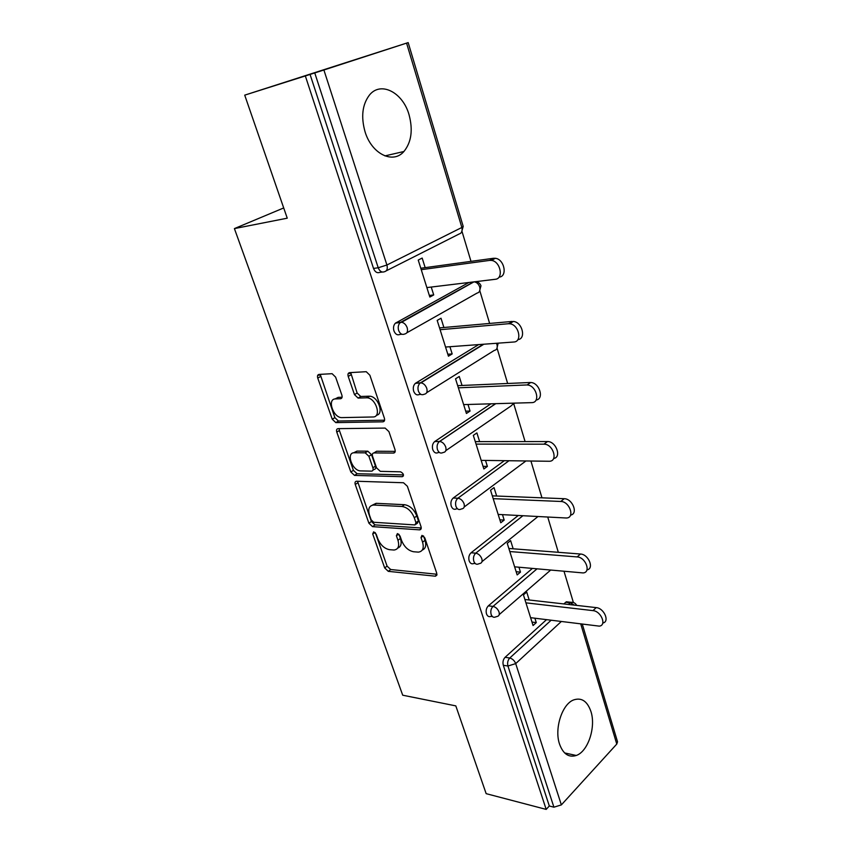 <?xml version="1.0" encoding="UTF-8"?>
<svg xmlns="http://www.w3.org/2000/svg" width="852" height="852" viewBox="0 0 852 852"><rect width="100%" height="100%" fill="white"/><g stroke="black" fill="none" stroke-linecap="round" stroke-linejoin="round"><path stroke-width="1.28" d="M373.655 531.85L372.707 533.98L384.667 567.922L388.288 571.341L435.468 576.208L436.735 573.194L424.807 537.868L421.974 535.375L421.016 537.58L422.571 542.181C424.19 548.166 422.784 551.478 418.385 552.128L413.625 551.755C408.3 550.69 404.285 546.952 401.601 540.551L400.035 536.025L397.415 533.576L396.393 535.748L397.959 540.264C399.588 546.153 398.278 549.412 394.039 550.03L389.492 549.678C384.348 548.635 380.45 544.971 377.777 538.688L376.211 534.247L373.655 531.85M365.039 131.73C371.674 154.074 393.081 164.34 403.901 151.507C411.399 142.252 413.113 130.005 409.056 114.775C402.889 92.463 380.706 80.78 369.395 95.126C362.324 104.583 360.865 116.788 365.039 131.73M559.53 744.084C563.161 753.988 568.731 757.79 576.261 755.479C588.082 751.549 596.112 726.98 590.926 711.473C587.305 701.121 581.522 697.277 573.566 699.95C562.118 704.157 554.173 728.694 559.53 744.084M335.613 377.117L332.099 373.687L319.01 374.422C317.572 374.731 317.146 375.956 317.753 378.096L332.248 419.216L335.816 422.613L382.878 421.825C384.454 421.58 384.955 420.366 384.38 418.183L369.875 375.221L366.243 371.696L349.597 372.643C348.085 372.952 347.616 374.209 348.212 376.414L354.464 394.604L358.085 398.076L367.031 397.799C376.062 398.076 381.898 417.331 372.91 416.979L341.567 417.618C333.068 417.512 326.923 398.811 335.486 398.917L340.523 398.736C342.003 398.47 342.451 397.256 341.865 395.104L335.613 377.117M546.185 809.4L486.151 793.659L455.809 705.882L402.719 695.211L234.406 228.592L287.241 218.187L244.716 95.147L305.335 75.945L546.185 809.4L549.316 805.992L553.917 807.185L507.941 666.019L503.298 665.263L549.316 805.992M356.583 481.242L356.573 481.242C355.135 481.412 354.698 482.488 355.252 484.49L368.916 523.224L372.558 526.642L419.621 529.859C421.069 529.667 421.538 528.591 421.016 526.664L407.384 486.29L403.507 482.743L356.583 481.242M350.854 471.997L336.785 432.092C336.199 430.015 336.636 428.865 338.084 428.641L385.157 428.087L388.927 431.623L394.987 449.568C395.541 451.709 395.03 452.881 393.464 453.072L373.996 452.913C372.484 453.115 372.005 454.254 372.569 456.342L376.541 467.865L380.322 471.348L400.61 471.827C403.603 473.52 404.157 475.139 402.261 476.694L354.538 475.405L350.854 471.997L353.41 470.336L339.405 430.494L336.785 432.092M283.705 207.941L234.406 228.592M582.321 624.218L617.53 741.794L616.773 744.062L561.361 804.895L553.917 807.185M244.716 95.147L408.172 42.6L323.898 69.992L386.914 265.004L461.859 227.473L406.574 43.122M305.335 75.945L323.898 69.992M462.103 231.744L470.996 261.362M477.045 281.501L477.205 282.065M479.889 291.001L489.634 323.44M497.131 348.415L507.654 383.485M513.831 404.082L525.088 441.581M530.924 461.028L541.968 497.824M547.74 517.047L558.326 552.309M564.024 571.319L573.396 602.513M531.978 622.067L536.281 622.62L533.064 625.528L523.437 594.888L526.717 592.044L529.198 599.989M536.281 622.62L534.907 618.222M382.282 272.044L379.747 272.395C377.063 273.322 374.986 272.001 373.517 268.433L378.224 267.762L314.761 72.931M310.064 74.412L373.517 268.433M503.298 665.263C502.542 662.121 503.138 659.459 505.108 657.297L546.494 619.692M563.832 603.93L566.346 601.789L569.37 602.694M401.899 334.272L399.95 334.442C397.362 335.486 395.349 334.282 393.933 330.853C393.081 327.669 393.571 325.113 395.403 323.174L468.888 282.491M420.931 394.38L419.493 394.433C416.99 395.584 415.041 394.508 413.667 391.206C412.815 387.916 413.38 385.306 415.35 383.357L478.654 344.602M439.419 452.497L438.397 452.487C435.968 453.743 434.094 452.774 432.763 449.59C431.911 446.192 432.55 443.519 434.669 441.57L490.922 403.816M457.545 508.857L456.523 508.804C454.233 509.975 452.465 509.07 451.24 506.099C450.41 502.691 451.07 499.996 453.232 498.015L504.341 460.676M475.235 563.534L473.989 563.428C471.859 564.418 470.24 563.545 469.143 560.829C468.334 557.506 468.973 554.822 471.071 552.778L518.272 515.481M492.403 616.539L490.922 616.347C488.942 617.178 487.472 616.347 486.481 613.855C485.704 610.628 486.322 607.955 488.345 605.847L532.383 568.444M513.17 548.794L510.614 540.615L507.238 543.342L517.164 574.919L520.476 572.118L518.943 567.219M496.652 496.034L494.022 487.6L490.539 490.198L500.774 522.755L504.182 520.082L502.488 514.651M479.623 441.613L476.896 432.912L473.318 435.383L483.872 468.973L487.387 466.417L485.512 460.421M462.05 385.466L459.239 376.488L455.532 378.82L466.427 413.476L470.059 411.058L467.993 404.476M443.903 327.509L441.006 318.233L437.183 320.405L448.429 356.2L452.178 353.931L449.92 346.721M425.169 267.645L422.166 258.06L418.225 260.073L429.845 297.05L433.711 294.941L431.24 287.06M520.476 572.118L516.152 571.713M504.182 520.082L499.847 519.837M487.387 466.417L483.041 466.342M470.059 411.058L465.703 411.165M452.178 353.931L447.811 354.23M317.732 375.263L320.16 375.125M348.244 373.506L350.641 373.368M433.711 294.941L429.333 295.442M397.767 548.038C401.036 546.75 401.92 543.555 400.419 538.464L397.959 540.264M399.024 534.428L400.419 538.464M422.304 550.041C425.595 548.656 426.501 545.429 425.031 540.338L422.571 542.181M423.593 536.068L425.031 540.338M375.402 532.883L387.085 566.122L390.706 569.53L436.948 574.248M357.542 481.273L371.397 521.488L375.04 524.885L421.25 527.984M371.163 519.869L373.719 522.265L414.999 524.938L415.968 522.691L414.306 517.792C411.537 511.168 407.448 507.398 402.037 506.471L373.613 505.034C369.129 505.609 367.755 508.974 369.491 515.13L371.163 519.869M416.053 524.172L417.48 523.128L418.46 520.881L415.968 522.691M372.271 505.193L376.126 503.308L404.54 504.703C409.961 505.619 414.04 509.379 416.798 515.982L418.46 520.881M339.149 428.631L339.405 430.494M395.211 451.368L376.584 451.24L375.093 452.199M403.486 474.915L357.084 473.733L354.538 475.405M354.432 452.753C345.614 452.284 352.217 471.081 360.747 470.9L371.483 471.145C372.984 470.975 373.453 469.857 372.888 467.791L368.916 456.299L365.21 452.838L354.432 452.753L357.02 451.102L353.633 452.806M372.984 470.155L374.039 469.452C375.54 469.282 376.009 468.163 375.455 466.097L372.888 467.791M357.02 451.102L367.787 451.177L371.504 454.638L375.455 466.097M353.41 470.336L357.084 473.733M335.028 398.96L338.148 397.362L342.089 397.213M376.35 415.265C384.412 414.328 378.203 396.404 369.693 396.201L366.36 397.788M350.715 372.58L357.137 393.017L360.758 396.489L369.033 396.191M320.224 374.358L334.879 417.64L338.436 421.026L384.603 420.196M530.604 617.679L599.275 626.135C606.922 625.453 601.182 611.182 592.992 610.628L596.198 607.614C604.164 608.126 610.021 621.907 602.769 623.025M596.198 607.614L524.885 599.499M592.992 610.628L525.94 602.843M514.619 566.825L583.077 572.927C591.341 572.544 585.697 557.187 577.145 556.92L580.457 554.024C588.615 554.247 594.504 568.753 586.943 569.903M580.457 554.024L508.846 548.464M577.145 556.92L509.815 551.542M498.154 514.416L566.346 518.005C575.238 517.984 569.722 501.423 560.786 501.466L564.194 498.708C572.576 498.601 578.497 513.937 570.563 515.087M564.194 498.708L492.318 495.864M560.786 501.466L493.202 498.654M481.167 460.368L549.039 461.262C558.539 461.667 553.257 443.839 543.927 444.18L547.453 441.56C556.079 441.176 561.926 457.407 553.598 458.504M547.41 441.56L475.278 441.624M543.885 444.18L476.055 444.105M463.637 404.604L531.627 402.634C540.924 402.858 536.377 385.072 527.047 384.976L530.689 382.516C539.497 382.548 544.503 399.13 536.036 400.046M530.061 382.505L457.684 385.658M526.408 384.966L458.365 387.82M445.553 347.041L513.735 342.014C522.734 341.876 518.783 324.282 509.581 323.76L508.346 323.739L513.341 321.46C522.308 321.939 526.461 338.968 517.835 339.628M512.116 321.449L439.536 327.892M508.346 323.739L440.101 329.703M426.863 287.582L495.236 279.296C503.926 278.806 500.529 261.351 491.476 260.414L489.655 260.392L493.553 258.273L495.374 258.294C504.416 259.21 507.781 276.623 499.091 277.124M493.553 258.273L420.792 268.242M489.655 260.392L421.239 269.679M374.912 532.415L372.707 533.98M423.327 535.865L421.016 537.58M398.651 534.108L396.393 535.748M616.773 744.062L580.766 624.026M561.255 621.555L515.705 663.612L561.361 804.895M505.108 657.297L509.752 658.021C512.499 658.745 514.48 660.598 515.705 663.612L507.941 666.019C507.185 662.867 507.781 660.204 509.752 658.021L551.095 620.267M386.18 270.872L459.175 233.98C461.741 233.214 462.636 231.041 461.859 227.473L463.2 226.408L408.172 42.6M378.224 267.762L386.914 265.004C387.841 268.763 387.021 271.011 384.444 271.745C381.771 272.672 379.694 271.341 378.224 267.762M568.412 604.451L570.233 602.79L565.643 602.279M573.204 602.449L570.233 602.79L574.301 605.122M488.345 605.847L493.01 606.411C490.976 608.53 490.358 611.214 491.135 614.452C492.126 616.954 493.596 617.785 495.576 616.944L497.046 616.486C499.048 616.102 499.709 614.601 499.027 611.992C497.77 608.903 495.768 607.039 493.01 606.411L537.005 568.859M471.071 552.778L475.735 553.172L522.904 515.737M453.232 498.015L457.907 498.218L508.985 460.74M513.99 403.145L510.966 405.999L445.798 450.655M434.808 441.464L439.504 441.464L495.576 403.678M496.428 343.292L497.004 344.687C497.728 348.021 496.801 349.938 494.245 350.449L426.66 392.708M415.787 383.049L420.483 382.825L483.318 344.251M479.41 291.522L480.986 285.793C479.846 282.885 477.652 281.586 474.404 281.895C476.875 282.363 478.643 284.067 479.708 287.017C480.464 290.457 479.548 292.502 476.982 293.131L406.798 332.823M396.116 322.663L400.823 322.216L473.563 281.927M473.808 561.244C474.905 563.971 476.524 564.844 478.654 563.854L479.601 563.545C481.806 563.204 482.551 561.596 481.827 558.742C480.528 555.568 478.505 553.704 475.735 553.172C473.648 555.227 473.009 557.911 473.808 561.244M455.926 506.322C457.151 509.304 458.908 510.21 461.198 509.049L461.582 508.921C464.01 508.623 464.83 506.908 464.063 503.777C462.742 500.507 460.687 498.654 457.907 498.218C455.756 500.199 455.096 502.904 455.926 506.322M437.449 449.611C438.78 452.806 440.654 453.775 443.083 452.518C445.66 452.21 446.533 450.378 445.724 447.012C444.414 443.743 442.401 441.89 439.664 441.464L439.355 441.57C437.236 443.519 436.607 446.203 437.449 449.611M418.364 391.015C419.738 394.327 421.676 395.413 424.19 394.252C426.756 393.816 427.619 391.845 426.767 388.363C425.531 385.179 423.593 383.336 420.963 382.836L420.047 383.134C418.076 385.093 417.512 387.713 418.364 391.015M398.63 330.427C400.057 333.877 402.059 335.081 404.647 334.027C407.224 333.441 408.065 331.343 407.181 327.732C405.999 324.623 404.146 322.791 401.633 322.237L400.099 322.727C398.267 324.676 397.777 327.243 398.63 330.427M395.403 323.174L401.633 322.237L473.925 281.884M436.927 574.791L435.138 576.197M390.706 569.53L388.288 571.341M387.085 566.122L384.667 567.922M421.186 528.581L419.45 529.848M375.04 524.885L372.558 526.642M371.397 521.488L368.916 523.224M357.797 482.807L355.252 484.49M416.798 515.982L414.306 517.792M404.54 504.703L402.037 506.471M376.414 503.319L373.9 505.044M395.04 452.039L393.464 453.072M376.584 451.24L373.996 452.913M403.411 475.917L402.261 476.694L403.401 475.917M371.504 454.638L368.916 456.299M367.723 451.177L365.135 452.838M341.812 397.98L340.523 398.736M338.148 397.362L335.486 398.917M360.992 396.489L358.33 398.076M357.137 393.017L354.464 394.604M350.917 374.869L348.212 376.414M384.38 420.888L382.878 421.825M338.595 421.026L335.965 422.624M334.879 417.64L332.248 419.216M320.448 376.584L317.753 378.096M384.912 155.905L403.901 151.507M564.631 752.934L576.261 755.479M566.346 601.789L570.925 602.3C573.556 602.098 575.462 603.12 576.644 605.389M499.219 614.601L550.637 570.094M481.998 561.617L537.974 516.536M464.212 506.961L525.929 460.964M513.628 404.317L514.48 403.134M495.747 403.678L439.664 441.464L434.669 441.57M496.801 348.787L498.164 343.164M483.861 344.219L420.963 382.836L415.35 383.357M461.454 232.447L463.2 226.408M436.863 575.111L435.468 576.208M421.133 528.741L419.621 529.859M376.126 503.308L373.613 505.034M367.787 451.177L365.21 452.838M369.693 396.201L367.031 397.799M360.758 396.489L358.085 398.076M338.436 421.026L335.816 422.613M543.927 444.18L547.453 441.56M527.047 384.976L530.689 382.516M509.581 323.76L513.341 321.46M491.476 260.414L495.374 258.294"/></g></svg>
